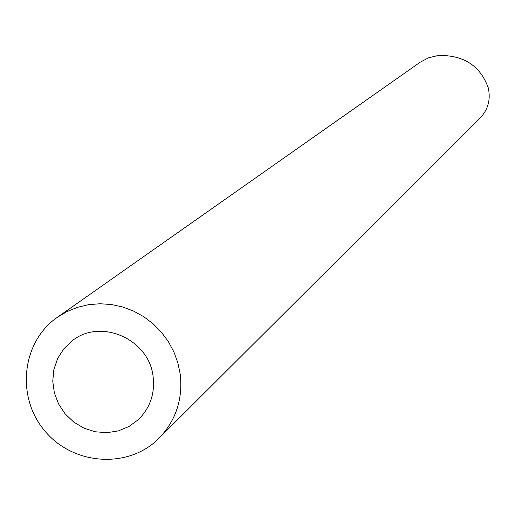 <?xml version="1.0" encoding="UTF-8"?>
<svg xmlns="http://www.w3.org/2000/svg" width="515" height="515" viewBox="0 0 515 515"><rect width="100%" height="100%" fill="white"/><g stroke="black" fill="none" stroke-linecap="round" stroke-linejoin="round"><path stroke-width="0.77" d="M153.155 376.948C149.55 339.334 100.605 317.626 72.132 340.859L63.815 348.822L57.616 358.562L53.863 369.551L52.755 381.197L54.352 392.881L58.562 403.979L65.154 413.899L73.78 422.107L83.984 428.177L95.217 431.77L106.875 432.697L118.353 430.907L129.014 426.484L138.297 419.667C150.032 408.054 154.983 393.814 153.155 376.948M180.231 374.18L177.855 362.811L173.845 351.848L168.302 341.542L161.33 332.117L153.09 323.774L143.762 316.712L133.552 311.066L122.686 306.972L111.407 304.52L99.949 303.747L88.574 304.687L77.527 307.301L67.047 311.53L57.365 317.285C21.675 341.921 15.778 396.975 44.837 430.958C73.272 465.457 128.518 469.178 158.955 438.291C175.879 420.588 182.973 399.222 180.231 374.18M57.365 317.285L420.227 62.173L428.654 57.77L438.284 55.478C463.667 54.957 480.328 65.759 488.272 87.872C490.821 99.62 488.078 109.695 480.038 118.102L158.955 438.291"/></g></svg>

